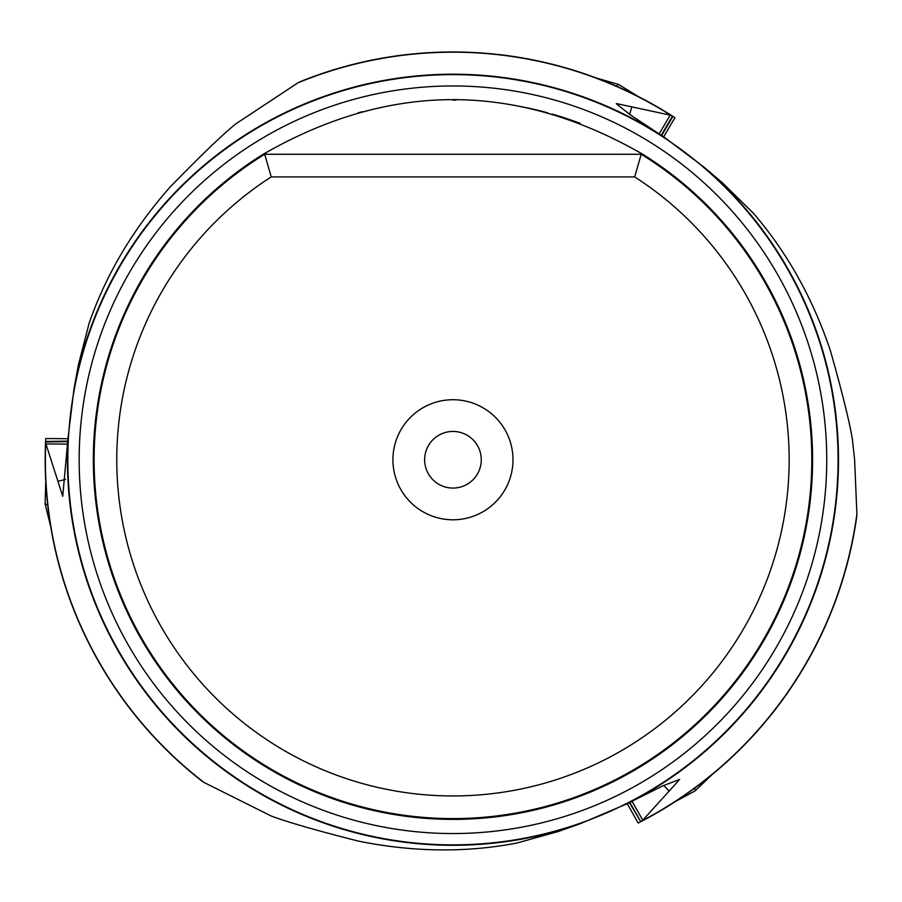 <?xml version="1.0" encoding="UTF-8"?>
<svg xmlns="http://www.w3.org/2000/svg" width="902" height="902" viewBox="0 0 902 902"><rect width="100%" height="100%" fill="white"/><g stroke="black" fill="none" stroke-linecap="round" stroke-linejoin="round"><path stroke-width="1.35" d="M632.099 801.348L642.776 820.189L679.713 779.384L662.925 785.811L626.495 804.032L580.798 823.481L558.315 831.509L516.733 843.077C465.883 852.807 413.127 852.153 358.466 841.126C316.061 830.37 286.87 821.959 270.916 815.882L204.032 782.474A407.569 407.569 0 0 1 45.72 443.277L57.931 481.273L65.542 479.458M67.74 441.608L45.574 441.935A407.772 407.772 0 0 0 201.676 780.906L204.032 782.474M669.104 791.099L663.725 785.405M629.855 802.43L640.781 821.699L642.776 820.189M629.416 802.645L640.781 821.699L638.199 823.03L627.228 803.682M856.72 516.79A407.772 407.772 0 0 1 641.221 821.474A407.772 407.772 0 0 0 856.72 516.79L856.9 513.971A407.569 407.569 0 0 1 642.303 820.662M616.303 103.798L630.34 114.881L664.334 137.318L704.034 167.174L722.22 182.632L753.035 212.849C786.882 252.03 812.702 298.043 830.483 350.901C842.367 393.001 849.673 422.486 852.39 439.342L854.611 459.749L856.9 513.971M616.382 103.561L631.84 106.887L629.596 114.396M659.215 133.812L670.186 115.14L631.84 106.887M661.279 135.221L672.497 116.121L674.933 117.688L663.669 136.856M670.186 115.14L672.903 116.381L661.673 135.492M57.931 481.273L62.734 496.28L68.033 437.91L74.032 388.604L78.327 365.118L89.095 323.322C106.098 274.422 133.045 229.063 169.926 187.233C200.447 155.888 222.32 134.815 235.569 124.036L297.931 82.826L302.283 80.83A407.772 407.772 0 0 0 300.467 81.563A407.772 407.772 0 0 1 302.283 80.83A407.772 407.772 0 0 1 672.08 115.851A407.772 407.772 0 0 0 302.283 80.83M45.574 441.935L45.72 443.277M67.774 441.134L45.596 441.439L45.731 438.541L67.966 438.71M838.082 459.749A385.12 385.12 0 0 0 452.962 74.629A385.12 385.12 0 0 0 67.83 459.749A385.12 385.12 0 0 0 452.962 844.87A385.12 385.12 0 0 0 838.082 459.749A385.12 385.12 0 0 0 452.962 74.629A385.12 385.12 0 0 0 67.83 459.749M271.231 176.916L264.692 154.265L263.192 154.265A359.639 359.639 0 0 0 452.962 819.388A359.639 359.639 0 0 0 642.731 154.265L641.221 154.265L634.681 176.916L271.231 176.916A336.187 336.187 0 0 0 452.962 795.947A336.187 336.187 0 0 0 634.681 176.916M811.8 459.749A358.838 358.838 0 0 0 641.221 154.265L264.692 154.265A358.838 358.838 0 0 0 452.962 818.599A358.838 358.838 0 0 0 811.8 459.749M392.922 459.749A60.039 60.039 0 0 1 452.962 399.721A60.039 60.039 0 0 1 512.99 459.749A60.039 60.039 0 0 1 452.962 519.789A60.039 60.039 0 0 1 392.922 459.749M424.639 459.749A28.323 28.323 0 0 1 452.962 431.438A28.323 28.323 0 0 1 481.273 459.749A28.323 28.323 0 0 1 452.962 488.072A28.323 28.323 0 0 1 424.639 459.749M642.731 154.265L642.731 154.265C516.237 81.439 389.72 81.439 263.192 154.265L263.192 154.265M694.799 788.066L695.047 790.93L675.384 801.528M616.37 86.152L618.716 84.506L637.725 96.243M47.705 505.041L45.1 503.823L45.765 481.488M626.495 804.032A385.549 385.549 0 0 0 704.034 167.174M297.931 82.826A407.569 407.569 0 0 1 670.84 115.321M664.334 137.318A385.549 385.549 0 0 0 74.032 388.604M67.549 444.1L45.901 443.931M68.033 437.91A385.549 385.549 0 0 0 580.798 823.481M826.751 459.749A373.8 373.8 0 0 0 452.962 85.961A373.8 373.8 0 0 0 79.162 459.749A373.8 373.8 0 0 0 452.962 833.549A373.8 373.8 0 0 0 826.751 459.749M358.071 112.863A359.639 359.639 0 0 1 362.097 111.78M452.962 100.122A359.639 359.639 0 0 1 455.95 100.133M514.23 105.376A359.639 359.639 0 0 1 547.841 112.863M552.295 114.103A359.639 359.639 0 0 1 580.133 123.36M711.791 774.852L695.047 790.93M596.425 78.046L618.716 84.506M50.659 526.362L45.1 503.823M695.171 790.828L711.903 774.762M596.29 78L618.569 84.45M50.681 526.509L45.134 503.981"/></g></svg>
